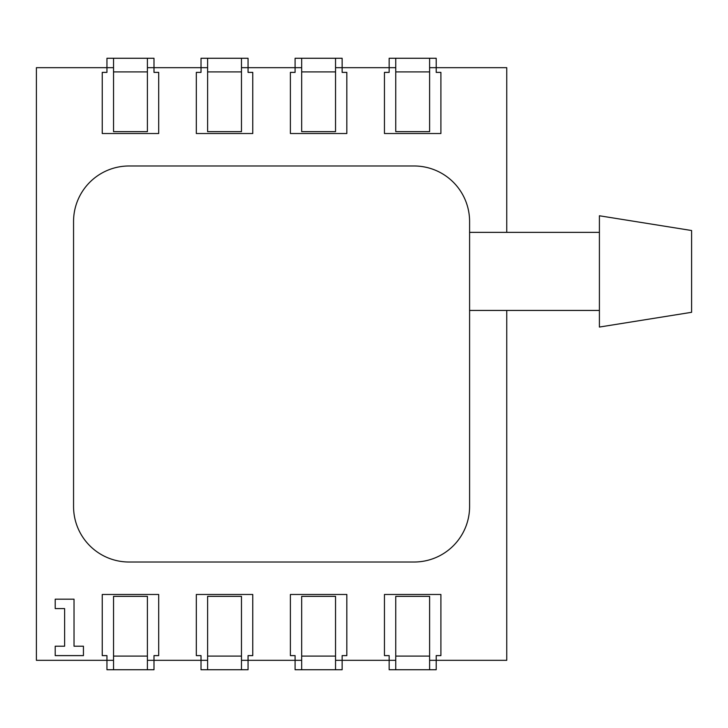 <?xml version="1.0" encoding="UTF-8"?>
<svg xmlns="http://www.w3.org/2000/svg" width="728" height="728" viewBox="0 0 728 728"><rect width="100%" height="100%" fill="white"/><g stroke="black" fill="none" stroke-linecap="round" stroke-linejoin="round"><path stroke-width="1.09" d="M691.6 230.521L691.6 312.303L599.408 327.054L599.408 215.77L691.6 230.521M599.408 232.369L469.596 232.369M469.596 253.726L469.596 506.515A55.501 55.501 0 0 1 414.096 562.016L129.056 562.016A55.501 55.501 0 0 1 73.555 506.515L73.555 221.485A55.501 55.501 0 0 1 129.056 165.984L414.096 165.984A55.501 55.501 0 0 1 469.596 221.485L469.596 253.726M599.408 310.447L469.596 310.447M395.75 67.677L389.161 67.677L389.161 58.267L436.199 58.267L436.199 72.381L440.904 72.381L440.904 133.524L384.457 133.524L384.457 72.381L389.161 72.381L389.161 67.677L342.133 67.677L342.133 58.267L295.095 58.267L295.095 67.677L248.057 67.677L248.057 58.267L201.019 58.267L201.019 67.677L153.99 67.677L153.99 58.267L106.952 58.267L106.952 67.677L36.4 67.677L36.4 660.323L106.952 660.323L106.952 669.733L153.99 669.733L153.99 660.323L201.019 660.323L201.019 669.733L248.057 669.733L248.057 655.619L252.762 655.619L252.762 594.476L196.323 594.476L196.323 655.619L201.019 655.619L201.019 660.323L207.607 660.323M395.75 131.65L429.611 131.65L429.611 58.267L395.75 58.267L395.75 131.65M395.75 58.267L429.611 58.267M395.75 669.733L429.611 669.733L429.611 596.35L395.75 596.35L395.75 669.733L429.611 669.733M395.75 660.323L389.161 660.323L389.161 669.733L436.199 669.733L436.199 655.619L440.904 655.619L440.904 594.476L384.457 594.476L384.457 655.619L389.161 655.619L389.161 660.323L342.133 660.323L342.133 655.619L346.828 655.619L346.828 594.476L290.39 594.476L290.39 655.619L295.095 655.619L295.095 669.733L342.133 669.733L342.133 660.323L335.544 660.323M301.674 131.65L335.544 131.65L335.544 58.267L301.674 58.267L301.674 131.65M301.674 58.267L335.544 58.267M335.544 67.677L342.133 67.677L342.133 72.381L346.828 72.381L346.828 133.524L290.39 133.524L290.39 72.381L295.095 72.381L295.095 67.677L301.674 67.677M301.674 669.733L335.544 669.733L335.544 596.35L301.674 596.35L301.674 669.733L335.544 669.733M207.607 131.65L241.478 131.65L241.478 58.267L207.607 58.267L207.607 131.65M207.607 58.267L241.478 58.267M241.478 67.677L248.057 67.677L248.057 72.381L252.762 72.381L252.762 133.524L196.323 133.524L196.323 72.381L201.019 72.381L201.019 67.677L207.607 67.677M207.607 669.733L241.478 669.733L241.478 596.35L207.607 596.35L207.607 669.733L241.478 669.733M429.611 67.677L506.752 67.677L506.752 232.369M241.478 660.323L301.674 660.323M429.611 660.323L506.752 660.323L506.752 310.447M147.402 660.323L153.99 660.323L153.99 655.619L158.695 655.619L158.695 594.476L102.248 594.476L102.248 655.619L106.952 655.619L106.952 660.323L113.541 660.323M113.541 131.65L147.402 131.65L147.402 58.267L113.541 58.267L113.541 131.65M113.541 58.267L147.402 58.267M147.402 67.677L153.99 67.677L153.99 72.381L158.695 72.381L158.695 133.524L102.248 133.524L102.248 72.381L106.952 72.381L106.952 67.677L113.541 67.677M113.541 669.733L147.402 669.733L147.402 596.35L113.541 596.35L113.541 669.733L147.402 669.733M55.21 599.18L55.21 608.581L64.619 608.581L64.619 646.209L55.21 646.209L55.21 655.619L83.438 655.619L83.438 646.209L74.028 646.209L74.028 599.18L55.21 599.18M395.75 71.908L429.611 71.908M395.75 656.092L429.611 656.092M301.674 71.908L335.544 71.908M301.674 656.092L335.544 656.092M207.607 71.908L241.478 71.908M207.607 656.092L241.478 656.092M113.541 71.908L147.402 71.908M113.541 656.092L147.402 656.092"/></g></svg>
